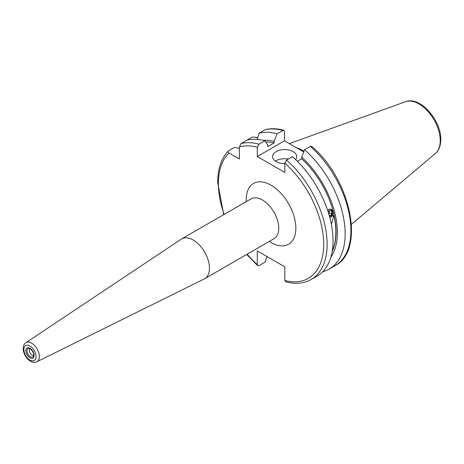 <?xml version="1.0" encoding="UTF-8"?>
<svg xmlns="http://www.w3.org/2000/svg" width="464" height="464" viewBox="0 0 464 464"><rect width="100%" height="100%" fill="white"/><g stroke="black" fill="none" stroke-linecap="round" stroke-linejoin="round"><path stroke-width="0.7" d="M33.756 355.041A3.631 2.094 60 0 1 33.663 355.105A3.631 2.094 60 0 1 31.848 354.925A3.631 2.094 60 0 1 29.476 351.724A3.631 2.094 60 0 1 30.032 348.818A3.631 2.094 60 0 1 30.131 348.766M193.21 240.033A22.985 13.27 60 0 1 208.226 260.287A22.985 13.27 60 0 1 204.699 278.707A22.985 13.27 60 0 1 204.27 278.939L36.882 361.758A11.008 6.357 60 0 0 38.831 353.011A11.008 6.357 60 0 0 31.587 343.122A11.008 6.357 60 0 0 25.885 342.699L181.296 239.151A22.985 13.27 60 0 1 181.714 238.89A22.985 13.27 60 0 1 193.21 240.033M295.614 159.564A12.099 6.983 0 0 0 296.751 156.612A12.099 6.983 0 0 0 293.207 151.67A12.099 6.983 0 0 0 280.024 150.156A12.099 6.983 0 0 0 272.554 156.612A12.099 6.983 0 0 0 276.097 161.553A12.099 6.983 0 0 0 284.826 163.595M288.341 159.048A12.099 6.983 0 0 0 275.465 161.153M330.519 209.107L332.932 212.448L330.849 216.665M296.328 147.645A53.778 31.047 60 0 1 303.978 151.223M311.205 279.456L317.132 276.034A76.891 44.393 60 0 0 333.053 240.839A76.891 44.393 60 0 0 292.459 156.67L286.537 160.092A76.891 44.393 60 0 1 325.235 226.745A76.891 44.393 60 0 1 311.205 279.456C303.792 283.608 295.237 284.368 285.54 281.747L284.826 280.5L284.826 266.858L257.276 250.954L257.276 264.59L257.665 265.663L258.987 265.652L264.915 262.23L267.044 256.592M310.317 146.363A76.891 44.393 60 0 1 349.021 213.017A76.891 44.393 60 0 1 334.991 265.727C365.922 250.235 350.558 178.785 311.646 146.346L310.317 146.363L304.564 149.686L301.722 157.221L301.722 158.816A68.057 39.295 60 0 1 332.189 251.511M301.722 158.816L297.401 161.31M327.717 210.621L328.918 209.426M332.276 250.966A68.057 39.295 -120 0 0 333.894 215.163L331.395 224.483M329.794 217.529L333.894 215.163M257.526 138.086L256.174 137.303L252.341 137.066L247.034 140.134A76.891 44.393 60 0 1 264.915 140.766L267.757 145.023L267.757 146.612L274.172 142.906L274.172 141.317L277.014 133.777L283.765 130.262L284.484 131.515L284.484 140.807L257.276 156.513L284.826 172.417L284.826 163.125A74.466 42.995 60 0 1 323.71 244.261A74.466 42.995 60 0 1 284.826 280.5M303.723 151.914L284.484 140.807M304.564 149.686A76.891 44.393 60 0 1 343.267 216.34A76.891 44.393 60 0 1 329.231 269.05A76.891 44.393 60 0 1 322.7 271.713M301.722 157.221A69.925 40.374 60 0 1 330.855 257.247M239.395 148.416L234.482 147.378L228.23 151.049C221.241 158.531 217.726 169.006 217.686 182.468L223.718 214.641M228.561 150.8C227.662 151.577 227.801 152.314 228.972 153.01L239.395 159.03L239.395 146.995L241.106 143.556L247.034 140.134M286.537 160.092L284.826 163.125M257.276 156.513L257.276 147.221L258.987 144.188L264.915 140.766M257.114 139.368L259.132 133.145L265.275 129.665C270.999 128.261 277.165 128.458 283.765 130.262M259.132 133.145A76.891 44.393 60 0 1 277.014 133.777M263.378 140.372A69.925 40.374 60 0 1 274.172 141.317M265.733 141.984A68.057 39.295 60 0 1 274.172 142.906M329.631 216.932A3.898 2.883 98.9 0 0 330.71 216.694A3.898 2.883 98.9 0 0 332.769 211.712A3.898 2.883 98.9 0 0 329.208 209.426A3.898 2.883 98.9 0 0 327.77 210.784M328.228 212.181L329.417 210.453L331.435 210.917L331.975 213.527L330.501 215.661L329.191 215.36M329.324 210.586L331.435 210.917M329.104 210.911L329.562 213.144L331.975 213.527M329.562 213.144L328.848 214.188M29.18 348.423L30.218 348.812C33.043 351.381 34.162 353.794 33.576 356.039A4.82 2.784 60 0 1 30.392 356.735A4.82 2.784 60 0 1 27.045 351.579A4.82 2.784 60 0 1 29.18 348.423A4.82 2.784 60 0 1 30.102 348.713M29.969 348.255A5.864 3.387 60 0 1 34.116 355.441A5.864 3.387 60 0 1 29.969 357.837A5.864 3.387 60 0 1 25.822 350.651A5.864 3.387 60 0 1 29.969 348.255M181.714 238.89L251.001 198.888A22.985 13.27 60 0 1 262.496 200.03A22.985 13.27 60 0 1 277.513 220.284A22.985 13.27 60 0 1 273.986 238.705L274.021 238.687M246.303 201.602A35.084 20.259 60 0 1 271.051 185.211A35.084 20.259 60 0 1 295.858 228.184A35.084 20.259 60 0 1 271.051 242.504A35.084 20.259 60 0 1 269.288 241.419M29.969 346.028A8.59 4.959 60 0 1 36.041 356.555A8.59 4.959 60 0 1 29.969 360.064A8.59 4.959 60 0 1 23.89 349.537A8.59 4.959 60 0 1 29.969 346.028M289.339 143.608L405.635 101.697A30.003 17.325 60 0 1 428.127 111.58A30.003 17.325 60 0 1 440.226 140.685A30.003 17.325 60 0 1 435.476 153.387L351.445 224.35M257.276 264.59A74.466 42.995 60 0 1 247.126 254.214M224.141 214.397A74.466 42.995 60 0 1 218.393 183.46A74.466 42.995 60 0 1 228.972 153.01M239.395 146.995A74.466 42.995 60 0 1 257.276 147.221M264.892 129.821A76.891 44.393 60 0 1 282.773 130.454M241.106 143.556A76.891 44.393 60 0 1 258.987 144.188M204.699 278.707L273.986 238.705M25.885 342.699C20.265 346.463 24.203 357.68 30.467 361.172C32.863 362.477 35.003 362.674 36.882 361.758M405.635 101.697C420.14 95.781 441.368 120.565 440.8 139.681C440.568 148.318 437.221 152.099 435.476 153.387M246.709 254.458L257.665 265.663M329.231 269.05L334.991 265.727"/></g></svg>
